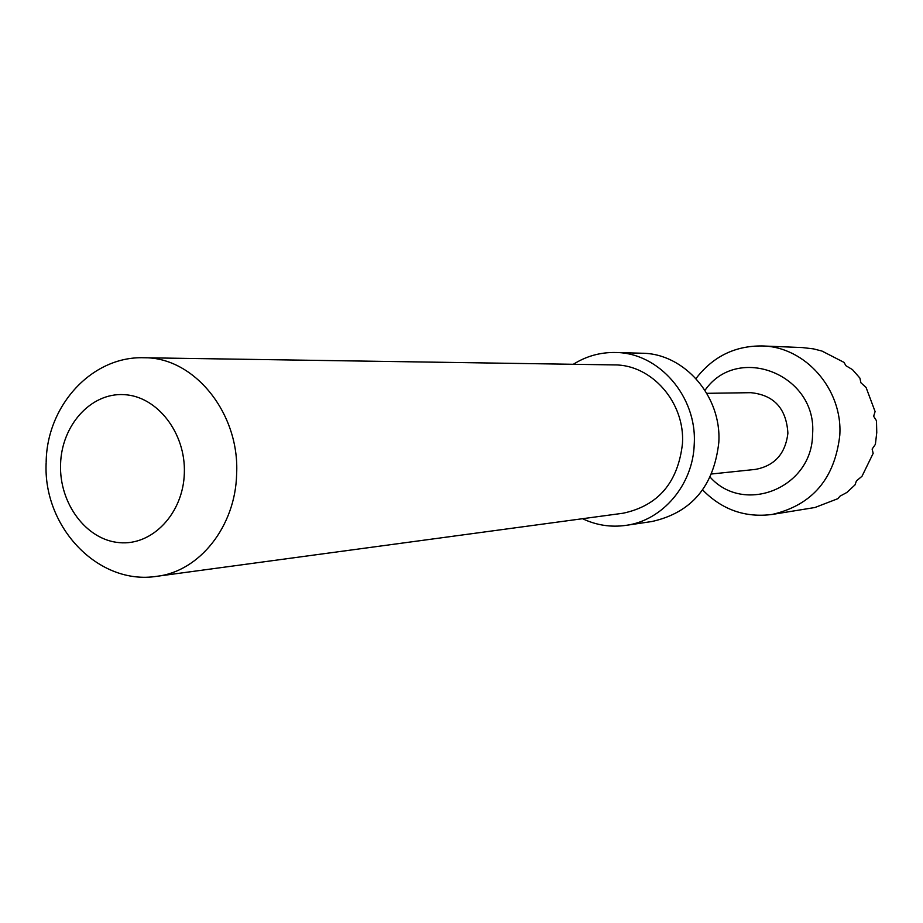 <?xml version="1.0" encoding="UTF-8"?>
<svg xmlns="http://www.w3.org/2000/svg" width="923" height="923" viewBox="0 0 923 923"><rect width="100%" height="100%" fill="white"/><g stroke="black" fill="none" stroke-linecap="round" stroke-linejoin="round"><path stroke-width="1.38" d="M710.179 477.203C744.1 515.196 812.194 487.99 812.552 434.571C817.732 374.646 737.604 343.068 704.999 390.314M702.645 489.94C722.051 509.761 745.242 517.93 772.228 514.446C812.263 505.089 834.784 478.691 839.792 435.264C842.826 389.264 805.133 346.587 762.167 345.952C734.962 345.698 712.902 356.566 695.988 378.557M772.228 514.446L814.963 507.5L837.842 498.685L839.965 496.193L846.841 492.478L854.998 484.91L856.429 480.918L862.001 476.268L873.17 453.343L872.131 449.074L875.385 444.355L876.758 432.599L876.481 420.75L873.643 416.273L875.096 411.554L866.074 387.464L860.917 382.78L859.89 378.061L852.448 369.604L845.906 365.704L844.037 362.393L822.001 351.063L813.451 348.871L802.352 347.567L762.167 345.952M582.528 518.703C596.385 525.256 610.83 527.483 625.863 525.383L651.926 521.518C691.558 512.646 713.848 486.294 718.809 442.463C721.751 396.152 684.185 353.278 641.877 353.232L615.537 352.505C600.365 352.205 586.29 356.14 573.31 364.285M625.863 525.383C662.483 520.63 693.046 484.887 694.234 444.194C697.223 396.602 658.791 352.54 615.537 352.505M682.478 443.502C685.074 402.428 651.638 364.481 614.245 364.908L143.93 357.755C194.084 356.959 239.842 413.192 236.623 474.087C235.527 526.225 199.576 571.418 156.979 576.287L623.106 513.223C658.272 505.7 678.059 482.464 682.478 443.502M711.645 473.984L755.395 469.403C774.605 465.827 785.438 453.758 787.896 433.187C786.361 408.508 774.005 395.009 750.814 392.679L706.833 393.325M184.335 473.211C185.915 433.025 157.175 396.105 123.994 394.64C90.812 392.598 61.495 425.376 60.56 464.384C59.141 503.37 86.254 539.967 119.309 542.632C152.33 545.885 183.25 513.43 184.335 473.211M143.93 357.755C92.058 355.978 46.946 405.359 46.173 461.8M46.15 462.642C42.839 527.045 98.3 585.736 156.979 576.287"/></g></svg>
